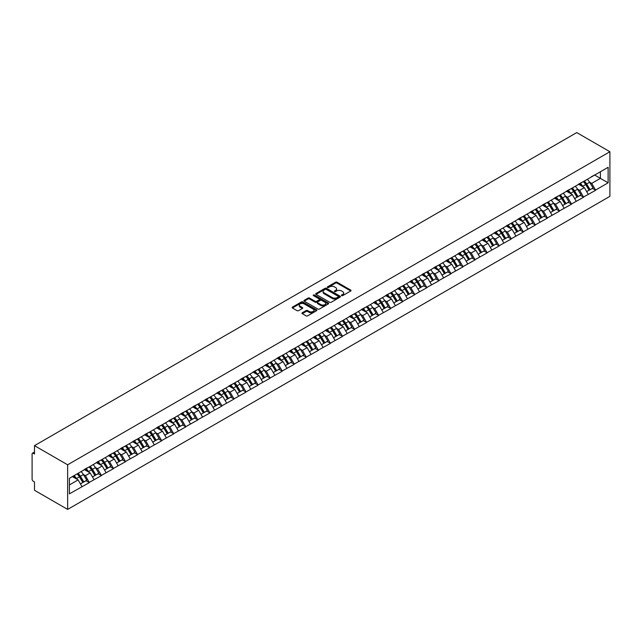 <?xml version="1.0" encoding="UTF-8"?>
<svg xmlns="http://www.w3.org/2000/svg" width="642" height="642" viewBox="0 0 642 642"><rect width="100%" height="100%" fill="white"/><g stroke="black" fill="none" stroke-linecap="round" stroke-linejoin="round"><path stroke-width="0.96" d="M341.616 295.633A0.754 0.433 0 0 0 342.676 295.633L350.733 290.978A1.075 0.618 0 0 0 351.046 290.537A1.075 0.618 0 0 0 350.733 290.104L337.082 282.223A1.075 0.618 0 0 0 335.565 282.223L327.508 286.87A0.754 0.433 0 0 0 328.568 287.488L329.611 286.886A3.435 1.982 0 0 1 334.466 286.886L335.606 287.544A3.435 1.982 0 0 1 336.609 288.94A3.435 1.982 0 0 1 335.606 290.344L334.562 290.946A0.754 0.433 0 0 0 335.622 291.556L336.665 290.954A3.435 1.982 0 0 1 341.52 290.954L342.659 291.612A3.435 1.982 0 0 1 343.663 293.017A3.435 1.982 0 0 1 342.659 294.413L341.616 295.015A0.754 0.433 0 0 0 341.616 295.633L341.616 295.015M302.27 312.782A1.075 0.618 0 0 0 301.957 313.224A1.075 0.618 0 0 0 302.27 313.657L306.098 315.872A1.075 0.618 0 0 0 307.614 315.872L316.57 310.704A1.075 0.618 0 0 0 316.883 310.263A1.075 0.618 0 0 0 316.57 309.829L302.912 301.949A1.075 0.618 0 0 0 301.395 301.949L292.447 307.117A1.075 0.618 0 0 0 292.134 307.55A1.075 0.618 0 0 0 292.447 307.991L297.077 310.656A1.075 0.618 0 0 0 298.594 310.656L302.422 308.449A1.075 0.618 0 0 0 302.735 308.008A1.075 0.618 0 0 0 302.422 307.574L300.127 306.25A2.873 1.653 0 0 1 299.284 305.078A2.873 1.653 0 0 1 301.058 303.546A2.873 1.653 0 0 1 304.188 303.907L313.176 309.091A2.873 1.653 0 0 1 314.01 310.263A2.873 1.653 0 0 1 312.245 311.795A2.873 1.653 0 0 1 309.115 311.434L307.614 310.576A1.075 0.618 0 0 0 306.098 310.576L302.27 312.782L302.27 313.657M34.491 445.66L576.749 132.589L609.9 151.729L67.643 464.8L34.491 445.66L34.491 454.006L33.256 453.292A1.637 0.947 -120 0 0 32.437 453.212A1.637 0.947 -120 0 0 32.1 453.958L32.1 479.205A1.637 0.947 -120 0 0 33.256 481.219L34.491 481.925L34.491 490.271L67.643 509.411L67.643 464.8M329.691 302.254A1.075 0.618 0 0 0 331.208 302.254L340.156 297.085A1.075 0.618 0 0 0 340.469 296.644A1.075 0.618 0 0 0 340.156 296.211L326.505 288.33A1.075 0.618 0 0 0 324.988 288.33L316.033 293.498A1.075 0.618 0 0 0 315.72 293.932A1.075 0.618 0 0 0 316.033 294.373L329.691 302.254M313.721 295.793A0.754 0.433 0 0 1 314.484 295.898L328.343 303.907L319.411 309.059A1.075 0.618 0 0 1 317.894 309.059L304.244 301.178L304.244 300.304A1.075 0.618 0 0 0 303.931 300.745A1.075 0.618 0 0 0 304.244 301.178M304.244 300.304L308.072 298.097A1.075 0.618 0 0 1 309.588 298.097L315.126 301.291A1.075 0.618 0 0 0 316.642 301.291L319.186 299.822A1.075 0.618 0 0 0 319.499 299.381A1.075 0.618 0 0 0 319.186 298.947L313.416 295.617A0.754 0.433 0 0 1 314.484 295.007L328.359 303.016A1.075 0.618 0 0 1 328.672 303.457A1.075 0.618 0 0 1 328.359 303.891L328.359 303.016M67.643 509.411L609.9 196.34L609.9 151.729M77.12 473.868A7.319 4.229 -120 0 1 79.632 476.797L83.043 482.431L86.012 480.714L89.318 482.623L85.45 475.658L83.316 474.422M89.318 482.623L69.416 493.842L69.416 478.314L608.126 167.297L608.126 182.826L595.567 190.072L591.707 183.379L589.565 182.143M583.377 181.59A7.319 4.229 -120 0 1 585.881 184.519L589.292 190.152L592.269 188.435L595.567 190.072M595.567 190.337L583.514 197.03L579.654 190.337L577.511 189.101M571.316 188.547A7.319 4.229 -120 0 1 573.828 191.476L577.238 197.11L580.216 195.393L583.514 197.03M583.514 197.295L571.46 203.987L567.6 197.295L565.458 196.059M559.262 195.505A7.319 4.229 -120 0 1 561.774 198.434L565.185 204.068L568.162 202.35L571.46 203.987M571.46 204.26L559.407 210.945L555.547 204.26L553.404 203.024M547.209 202.463A7.319 4.229 -120 0 1 549.721 205.392L553.131 211.025L556.108 209.308L559.407 210.945M559.407 211.218L547.353 217.911L543.493 211.218L541.35 209.982M535.155 209.42A7.319 4.229 -120 0 1 537.667 212.35L541.078 217.991L544.055 216.274L547.353 217.911M547.353 218.176L535.3 224.869L531.44 218.176L529.297 216.94M523.102 216.386A7.319 4.229 -120 0 1 525.613 219.315L529.024 224.949L532.001 223.231L535.3 224.869M535.3 225.133L523.246 231.826L519.386 225.133L517.243 223.898M511.048 223.344A7.319 4.229 -120 0 1 513.56 226.273L516.971 231.906L519.948 230.189L523.246 231.826M523.246 232.091L511.192 238.784L507.332 232.091L505.19 230.855M498.994 230.301A7.319 4.229 -120 0 1 501.506 233.231L504.917 238.864L507.894 237.147L511.192 238.784M511.192 239.049L499.139 245.742L495.279 239.049L493.136 237.813M486.941 237.259A7.319 4.229 -120 0 1 489.453 240.188L492.863 245.822L495.841 244.104L499.139 245.742M499.139 246.014L487.085 252.699L483.217 246.014L481.083 244.779M474.887 244.217A7.319 4.229 -120 0 1 477.399 247.146L480.81 252.779L483.787 251.062L487.085 252.699M487.085 252.972L475.032 259.665L471.164 252.972L469.029 251.736M462.834 251.174A7.319 4.229 -120 0 1 465.346 254.112L468.756 259.745L471.734 258.028L475.032 259.665M475.032 259.93L462.978 266.623L459.11 259.93L456.976 258.694M450.78 258.14A7.319 4.229 -120 0 1 453.292 261.069L456.703 266.703L459.68 264.986L462.978 266.623M462.978 266.887L450.925 273.58L447.057 266.887L444.922 265.652M438.727 265.098A7.319 4.229 -120 0 1 441.239 268.027L444.649 273.661L447.626 271.943L450.925 273.58M450.925 273.845L438.871 280.538L435.003 273.845L432.868 272.609M426.673 272.056A7.319 4.229 -120 0 1 429.185 274.985L432.596 280.618L435.573 278.901L438.871 280.538M438.871 280.811L426.818 287.496L422.95 280.811L420.815 279.575M414.62 279.013A7.319 4.229 -120 0 1 417.131 281.942L420.542 287.576L423.519 285.859L426.818 287.496M426.818 287.768L414.764 294.461L410.896 287.768L408.761 286.533M402.566 285.971A7.319 4.229 -120 0 1 405.078 288.9L408.489 294.534L411.466 292.816L414.764 294.461M414.764 294.726L402.711 301.419L398.842 294.726L396.708 293.49M390.513 292.929A7.319 4.229 -120 0 1 393.024 295.866L396.435 301.499L399.412 299.782L402.711 301.419M402.711 301.684L390.657 308.377L386.789 301.684L384.654 300.448M378.459 299.894A7.319 4.229 -120 0 1 380.971 302.823L384.381 308.457L387.359 306.74L390.657 308.377M390.657 308.642L378.603 315.334L374.735 308.642L372.601 307.406M366.405 306.852A7.319 4.229 -120 0 1 368.917 309.781L372.328 315.415L375.305 313.697L378.603 315.334M378.603 315.599L366.55 322.292L362.682 315.599L360.547 314.363M354.352 313.81A7.319 4.229 -120 0 1 356.864 316.739L360.274 322.372L363.252 320.655L366.55 322.292M366.55 322.565L354.496 329.25L350.628 322.565L348.494 321.329M342.298 320.767A7.319 4.229 -120 0 1 344.81 323.696L348.221 329.33L351.198 327.613L354.496 329.25M354.496 329.523L342.443 336.215L338.575 329.523L336.44 328.287M330.245 327.725A7.319 4.229 -120 0 1 332.757 330.654L336.167 336.288L339.145 334.57L342.443 336.215M342.443 336.48L330.389 343.173L326.521 336.48L324.387 335.244M318.191 334.683A7.319 4.229 -120 0 1 320.703 337.62L324.114 343.253L327.091 341.536L330.389 343.173M330.389 343.438L318.336 350.131L314.468 343.438L312.333 342.202M306.138 341.648A7.319 4.229 -120 0 1 308.65 344.577L312.06 350.211L315.037 348.494L318.336 350.131M318.336 350.396L306.282 357.088L302.414 350.396L300.279 349.16M294.084 348.606A7.319 4.229 -120 0 1 296.596 351.535L300.007 357.169L302.984 355.451L306.282 357.088M306.282 357.353L294.229 364.046L290.361 357.353L288.226 356.117M282.031 355.564A7.319 4.229 -120 0 1 284.542 358.493L287.953 364.126L290.93 362.409L294.229 364.046M294.229 364.319L282.175 371.004L278.307 364.319L276.172 363.083M269.977 362.521A7.319 4.229 -120 0 1 272.489 365.45L275.899 371.084L278.877 369.367L282.175 371.004M282.175 371.277L270.122 377.969L266.253 371.277L264.119 370.041M257.923 369.479A7.319 4.229 -120 0 1 260.435 372.416L263.846 378.05L266.823 376.332L270.122 377.969M270.122 378.234L258.068 384.927L254.2 378.234L252.065 376.998M245.87 376.445A7.319 4.229 -120 0 1 248.382 379.374L251.792 385.007L254.77 383.29L258.068 384.927M258.068 385.192L246.014 391.885L242.146 385.192L240.012 383.956M233.816 383.402A7.319 4.229 -120 0 1 236.328 386.332L239.739 391.965L242.716 390.248L246.014 391.885M246.014 392.15L233.961 398.842L230.093 392.15L227.958 390.914M221.763 390.36A7.319 4.229 -120 0 1 224.275 393.289L227.685 398.923L230.663 397.205L233.961 398.842M233.961 399.107L221.907 405.8L218.039 399.107L215.905 397.88M209.709 397.318A7.319 4.229 -120 0 1 212.221 400.247L215.632 405.88L218.609 404.163L221.907 405.8M221.907 406.073L209.854 412.758L205.986 406.073L203.851 404.837M197.656 404.275A7.319 4.229 -120 0 1 200.168 407.205L203.578 412.838L206.555 411.121L209.854 412.758M209.854 413.031L197.8 419.724L193.932 413.031L191.797 411.795M185.602 411.233A7.319 4.229 -120 0 1 188.114 414.17L191.525 419.804L194.502 418.086L197.8 419.724M197.8 419.988L185.747 426.681L181.879 419.988L179.744 418.753M173.549 418.199A7.319 4.229 -120 0 1 176.06 421.128L179.471 426.761L182.44 425.044L185.747 426.681M185.747 426.946L173.693 433.639L169.825 426.946L167.69 425.71M161.495 425.156A7.319 4.229 -120 0 1 164.007 428.086L167.418 433.719L170.387 432.002L173.693 433.639M173.693 433.904L161.64 440.597L157.772 433.904L155.637 432.668M149.442 432.114A7.319 4.229 -120 0 1 151.953 435.043L155.364 440.677L158.333 438.959L161.64 440.597M161.64 440.869L149.586 447.554L145.718 440.869L143.583 439.634M137.388 439.072A7.319 4.229 -120 0 1 139.9 442.001L143.31 447.634L146.28 445.917L149.586 447.554M149.586 447.827L137.532 454.52L133.664 447.827L131.53 446.591M125.334 446.029A7.319 4.229 -120 0 1 127.846 448.959L131.257 454.592L134.226 452.875L137.532 454.52M137.532 454.785L125.479 461.478L121.611 454.785L119.476 453.549M113.281 452.987A7.319 4.229 -120 0 1 115.793 455.924L119.203 461.558L122.173 459.841L125.479 461.478M125.479 461.742L113.425 468.435L109.557 461.742L107.423 460.507M101.227 459.953A7.319 4.229 -120 0 1 103.739 462.882L107.15 468.516L110.119 466.798L113.425 468.435M113.425 468.7L101.372 475.393L97.504 468.7L95.369 467.464M89.174 466.911A7.319 4.229 -120 0 1 91.686 469.84L95.096 475.473L98.066 473.756L101.372 475.393M101.372 475.658L89.318 482.351M85.217 468.925L89.318 466.83M85.45 475.658L90.169 472.937L84.214 469.503M94.029 479.63L90.169 472.937M97.271 461.967L101.372 459.873M97.504 468.7L102.222 465.98L96.268 462.545M106.082 472.673L102.222 465.98M109.325 455.009L113.425 452.907M109.557 461.742L114.276 459.022L108.321 455.587M118.136 465.715L114.276 459.022M121.378 448.044L125.479 445.949M121.611 454.785L126.33 452.064L120.375 448.63M130.19 458.757L126.33 452.064M133.432 441.086L137.532 438.992M133.664 447.827L138.383 445.107L132.429 441.672M142.243 451.791L138.383 445.107M145.485 434.128L149.586 432.034M145.718 440.869L150.437 438.141L144.482 434.706M154.297 444.834L150.437 438.141M157.539 427.171L161.64 425.076M157.772 433.904L162.49 431.183L156.536 427.749M166.35 437.876L162.49 431.183M169.592 420.213L173.693 418.119M169.825 426.946L174.544 424.226L168.589 420.791M178.404 430.918L174.544 424.226M181.646 413.255L185.747 411.153M181.879 419.988L186.597 417.268L180.643 413.833M190.457 423.961L186.597 417.268M193.699 406.29L197.8 404.195M193.932 413.031L198.651 410.31L192.696 406.876M202.511 417.003L198.651 410.31M205.753 399.332L209.854 397.238M205.986 406.073L210.704 403.353L204.75 399.918M214.564 410.037L210.704 403.353M217.807 392.374L221.907 390.28M218.039 399.107L222.758 396.387L216.803 392.952M226.618 403.08L222.758 396.387M229.86 385.417L233.961 383.322M230.093 392.15L234.812 389.429L228.857 385.994M238.672 396.122L234.812 389.429M241.914 378.459L246.014 376.356M242.146 385.192L246.865 382.471L240.91 379.037M250.725 389.164L246.865 382.471M253.967 371.501L258.068 369.399M254.2 378.234L258.919 375.514L252.964 372.079M262.779 382.207L258.919 375.514M266.021 364.536L270.122 362.441M266.253 371.277L270.972 368.556L265.018 365.121M274.832 375.249L270.972 368.556M278.082 357.578L282.175 355.483M278.307 364.319L283.026 361.598L277.071 358.156M286.886 368.283L283.026 361.598M290.136 350.62L294.229 348.526M290.361 357.353L295.079 354.633L289.125 351.198M298.939 361.326L295.079 354.633M302.189 343.663L306.282 341.568M302.414 350.396L307.133 347.675L301.178 344.24M310.993 354.368L307.133 347.675M314.243 336.705L318.336 334.602M314.468 343.438L319.186 340.717L313.232 337.283M323.046 347.41L319.186 340.717M326.297 329.747L330.389 327.645M326.521 336.48L331.24 333.76L325.285 330.325M335.1 340.453L331.24 333.76M338.35 322.782L342.443 320.687M338.575 329.523L343.293 326.802L337.339 323.367M347.153 333.487L343.293 326.802M350.404 315.824L354.496 313.729M350.628 322.565L355.347 319.836L349.392 316.402M359.207 326.529L355.347 319.836M362.457 308.866L366.55 306.772M362.682 315.599L367.401 312.879L361.446 309.444M371.261 319.572L367.401 312.879M374.511 301.909L378.603 299.814M374.735 308.642L379.454 305.921L373.5 302.486M383.314 312.614L379.454 305.921M386.564 294.951L390.657 292.848M386.789 301.684L391.508 298.963L385.553 295.529M395.368 305.656L391.508 298.963M398.618 287.985L402.711 285.891M398.842 294.726L403.561 292.006L397.607 288.571M407.421 298.699L403.561 292.006M410.671 281.027L414.764 278.933M410.896 287.768L415.615 285.048L409.66 281.613M419.475 291.733L415.615 285.048M422.725 274.07L426.818 271.975M422.95 280.811L427.668 278.082L421.714 274.648M431.528 284.775L427.668 278.082M434.778 267.112L438.871 265.018M435.003 273.845L439.722 271.125L433.767 267.69M443.582 277.817L439.722 271.125M446.832 260.154L450.925 258.052M447.057 266.887L451.775 264.167L445.821 260.732M455.635 270.86L451.775 264.167M458.886 253.197L462.978 251.094M459.11 259.93L463.829 257.209L457.874 253.775M467.689 263.902L463.829 257.209M470.939 246.231L475.032 244.137M471.164 252.972L475.882 250.252L469.928 246.817M479.743 256.944L475.882 250.252M482.993 239.273L487.085 237.179M483.217 246.014L487.936 243.294L481.982 239.859M491.796 249.979L487.936 243.294M495.046 232.316L499.139 230.221M495.279 239.049L499.99 236.328L494.035 232.894M503.85 243.021L499.99 236.328M507.1 225.358L511.192 223.264M507.332 232.091L512.043 229.371L506.089 225.936M515.903 236.063L512.043 229.371M519.153 218.4L523.246 216.298M519.386 225.133L524.097 222.413L518.142 218.978M527.957 229.106L524.097 222.413M531.207 211.443L535.3 209.34M531.44 218.176L536.15 215.455L530.196 212.02M540.01 222.148L536.15 215.455M543.26 204.477L547.353 202.382M543.493 211.218L548.204 208.498L542.249 205.063M552.064 215.19L548.204 208.498M555.314 197.519L559.407 195.425M555.547 204.26L560.257 201.532L554.303 198.097M564.117 208.225L560.257 201.532M567.367 190.562L571.46 188.467M567.6 197.295L572.311 194.574L566.356 191.139M576.171 201.267L572.311 194.574M579.421 183.604L583.514 181.509M579.654 190.337L584.364 187.616L578.41 184.182M588.224 194.309L584.364 187.616M591.475 176.646L595.567 174.544M591.707 183.379L600.398 178.364L600.398 171.759L608.126 167.297M594.677 175.057L608.126 182.826M69.416 484.919L78.115 479.903L72.394 476.597M81.975 486.588L78.115 479.903M341.913 295.737L342.659 295.304A3.435 1.982 0 0 0 343.663 293.908L343.663 293.017M336.609 288.94L336.609 289.831A3.435 1.982 0 0 1 335.606 291.235L334.859 291.661M350.733 290.104L350.733 290.978L337.082 283.114A1.075 0.618 0 0 0 335.565 283.114L327.805 287.592M340.156 296.211L340.156 297.085L326.505 289.221A1.075 0.618 0 0 0 324.988 289.221L316.049 294.381M338.254 296.957A0.754 0.433 0 0 0 338.254 296.339L326.272 289.422A0.754 0.433 0 0 0 325.213 289.422L324.114 290.056A3.435 1.982 0 0 0 323.111 291.46A3.435 1.982 0 0 0 324.114 292.856L332.307 297.591A3.435 1.982 0 0 0 337.154 297.591L338.254 296.957L338.254 297.848A0.754 0.433 0 0 0 338.478 297.543L338.478 296.644M323.111 291.46L323.111 292.351A3.435 1.982 0 0 0 324.114 293.755L324.114 292.856M338.254 297.848L337.154 298.482A3.435 1.982 0 0 1 332.307 298.482L324.114 293.755M304.26 301.186L308.072 298.987L308.072 298.097M319.499 299.381L319.499 300.279A1.075 0.618 0 0 1 319.186 300.713L316.642 302.181A1.075 0.618 0 0 1 315.126 302.181L309.588 298.987A1.075 0.618 0 0 0 308.072 298.987M320.872 304.605A2.873 1.653 0 0 0 323.993 304.966A2.873 1.653 0 0 0 325.767 303.433A2.873 1.653 0 0 0 324.924 302.262L321.762 300.432A1.075 0.618 0 0 0 320.246 300.432L317.702 301.9A1.075 0.618 0 0 0 317.389 302.342A1.075 0.618 0 0 0 317.702 302.775L320.872 304.605L320.872 305.496A2.873 1.653 0 0 0 323.993 305.857A2.873 1.653 0 0 0 325.767 304.324L325.767 303.433M317.389 302.342L317.389 303.233A1.075 0.618 0 0 0 317.702 303.674L317.702 302.775M320.872 305.496L317.702 303.674M314.01 310.263L314.01 311.161A2.873 1.653 0 0 1 312.245 312.686A2.873 1.653 0 0 1 309.115 312.333L307.614 311.466A1.075 0.618 0 0 0 306.098 311.466L302.286 313.665M299.284 305.078L299.284 305.969A2.873 1.653 0 0 0 300.127 307.141L300.127 306.25M302.422 307.574L302.422 308.449L300.127 307.141M316.554 310.712L302.912 302.839A1.075 0.618 0 0 0 301.395 302.839L292.463 308M587.294 179.319A8.964 5.176 60 0 1 589.645 182.272L586.668 183.989A8.964 5.176 -120 0 0 584.324 181.036M586.668 183.989L590.078 189.623L593.056 187.905L589.645 182.272M589.292 190.152L590.078 189.623M592.269 188.435L593.056 187.905M579.196 183.732A7.319 4.229 60 0 1 581.219 185.803M580.344 183.339A8.964 5.176 60 0 1 582.687 186.292L583.024 186.846M586.692 191.653L589.075 190.209L585.664 184.575A8.964 5.176 -120 0 0 583.313 181.622M589.075 190.209L586.66 191.597M575.24 186.284A8.964 5.176 60 0 1 577.591 189.238L574.614 190.955A8.964 5.176 -120 0 0 572.271 188.002M574.614 190.955L578.025 196.588L581.002 194.871L577.591 189.238M577.238 197.11L578.025 196.588M580.216 195.393L581.002 194.871M567.143 190.69A7.319 4.229 60 0 1 569.165 192.76M568.29 190.297A8.964 5.176 60 0 1 570.634 193.25L570.971 193.804M574.638 198.611L577.022 197.166L573.611 191.533A8.964 5.176 -120 0 0 571.26 188.579M577.022 197.166L574.606 198.563M563.186 193.242A8.964 5.176 60 0 1 565.538 196.195L562.561 197.913A8.964 5.176 -120 0 0 560.217 194.959M562.561 197.913L565.971 203.546L568.948 201.829L565.538 196.195M565.185 204.068L565.971 203.546M568.162 202.35L568.948 201.829M555.089 197.648A7.319 4.229 60 0 1 557.112 199.718M556.237 197.255A8.964 5.176 60 0 1 558.58 200.208L558.917 200.761M562.585 205.568L564.968 204.124L561.557 198.49A8.964 5.176 -120 0 0 559.206 195.537M564.968 204.124L562.553 205.52M551.133 200.2A8.964 5.176 60 0 1 553.484 203.153L550.507 204.87A8.964 5.176 -120 0 0 548.164 201.917M550.507 204.87L553.918 210.504L556.895 208.786L553.484 203.153M553.131 211.025L553.918 210.504M556.108 209.308L556.895 208.786M543.036 204.605A7.319 4.229 60 0 1 545.058 206.676M544.183 204.212A8.964 5.176 60 0 1 546.527 207.165L546.864 207.719M550.531 212.526L552.914 211.082L549.504 205.448A8.964 5.176 -120 0 0 547.153 202.495M552.914 211.082L550.499 212.478M539.079 207.157A8.964 5.176 60 0 1 541.431 210.111L538.453 211.828A8.964 5.176 -120 0 0 536.11 208.875M538.453 211.828L541.864 217.461L544.841 215.744L541.431 210.111M541.078 217.991L541.864 217.461M544.055 216.274L544.841 215.744M530.982 211.563A7.319 4.229 60 0 1 533.004 213.642M532.13 211.17A8.964 5.176 60 0 1 534.473 214.123L534.81 214.685M538.477 219.492L540.861 218.039L537.45 212.406A8.964 5.176 -120 0 0 535.099 209.452M540.861 218.039L538.445 219.436M527.026 214.115A8.964 5.176 60 0 1 529.377 217.068L526.4 218.786A8.964 5.176 -120 0 0 524.057 215.832M526.4 218.786L529.811 224.419L532.788 222.702L529.377 217.068M529.024 224.949L529.811 224.419M532.001 223.231L532.788 222.702M518.929 218.529A7.319 4.229 60 0 1 520.951 220.599M520.076 218.136A8.964 5.176 60 0 1 522.419 221.089L522.757 221.642M526.424 226.449L528.807 225.005L525.397 219.371A8.964 5.176 -120 0 0 523.045 216.418M528.807 225.005L526.392 226.393M514.972 221.081A8.964 5.176 60 0 1 517.324 224.026L514.346 225.743A8.964 5.176 -120 0 0 512.003 222.798M514.346 225.743L517.757 231.385L520.734 229.667L517.324 224.026M516.971 231.906L517.757 231.385M519.948 230.189L520.734 229.667M506.875 225.486A7.319 4.229 60 0 1 508.897 227.557M508.023 225.093A8.964 5.176 60 0 1 510.366 228.046L510.703 228.6M514.37 233.407L516.754 231.963L513.343 226.329A8.964 5.176 -120 0 0 510.992 223.376M516.754 231.963L514.338 233.351M502.919 228.038A8.964 5.176 60 0 1 505.27 230.992L502.293 232.709A8.964 5.176 -120 0 0 499.949 229.756M502.293 232.709L505.703 238.343L508.681 236.625L505.27 230.992M504.917 238.864L505.703 238.343M507.894 237.147L508.681 236.625M494.822 232.444A7.319 4.229 60 0 1 496.844 234.515M495.969 232.051A8.964 5.176 60 0 1 498.312 235.004L498.649 235.558M502.317 240.365L504.7 238.92L501.29 233.287A8.964 5.176 -120 0 0 498.938 230.334M504.7 238.92L502.285 240.317M490.865 234.996A8.964 5.176 60 0 1 493.216 237.949L490.239 239.667A8.964 5.176 -120 0 0 487.896 236.713M490.239 239.667L493.65 245.3L496.627 243.583L493.216 237.949M492.863 245.822L493.65 245.3M495.841 244.104L496.627 243.583M482.768 239.402A7.319 4.229 60 0 1 484.79 241.472M483.916 239.009A8.964 5.176 60 0 1 486.259 241.962L486.596 242.515M490.263 247.322L492.647 245.878L489.236 240.244A8.964 5.176 -120 0 0 486.885 237.291M492.647 245.878L490.231 247.274M478.812 241.954A8.964 5.176 60 0 1 481.163 244.907L478.186 246.624A8.964 5.176 -120 0 0 475.842 243.671M478.186 246.624L481.596 252.258L484.574 250.54L481.163 244.907M480.81 252.779L481.596 252.258M483.787 251.062L484.574 250.54M470.714 246.359A7.319 4.229 60 0 1 472.737 248.43M471.862 245.966A8.964 5.176 60 0 1 474.205 248.919L474.542 249.481M478.21 254.28L480.593 252.836L477.183 247.202A8.964 5.176 -120 0 0 474.831 244.249M480.593 252.836L478.178 254.232M466.758 248.911A8.964 5.176 60 0 1 469.109 251.865L466.132 253.582A8.964 5.176 -120 0 0 463.789 250.629M466.132 253.582L469.543 259.216L472.52 257.498L469.109 251.865M468.756 259.745L469.543 259.216M471.734 258.028L472.52 257.498M458.661 253.317A7.319 4.229 60 0 1 460.683 255.396M459.808 252.932A8.964 5.176 60 0 1 462.152 255.877L462.489 256.439M466.156 261.246L468.54 259.793L465.129 254.16A8.964 5.176 -120 0 0 462.778 251.215M468.54 259.793L466.124 261.19M454.705 255.869A8.964 5.176 60 0 1 457.056 258.822L454.079 260.54A8.964 5.176 -120 0 0 451.727 257.586M454.079 260.54L457.489 266.173L460.466 264.456L457.056 258.822M456.703 266.703L457.489 266.173M459.68 264.986L460.466 264.456M446.607 260.283A7.319 4.229 60 0 1 448.63 262.353M447.755 259.89A8.964 5.176 60 0 1 450.098 262.843L450.435 263.397M454.103 268.204L456.486 266.759L453.075 261.125A8.964 5.176 -120 0 0 450.724 258.172M456.486 266.759L454.071 268.147M442.651 262.835A8.964 5.176 60 0 1 445.002 265.788L442.025 267.505A8.964 5.176 -120 0 0 439.674 264.552M442.025 267.505L445.436 273.139L448.413 271.422L445.002 265.788M444.649 273.661L445.436 273.139M447.626 271.943L448.413 271.422M434.554 267.241A7.319 4.229 60 0 1 436.576 269.311M435.701 266.847A8.964 5.176 60 0 1 438.045 269.8L438.382 270.354M442.049 275.161L444.433 273.717L441.022 268.083A8.964 5.176 -120 0 0 438.671 265.13M444.433 273.717L442.017 275.113M430.597 269.792A8.964 5.176 60 0 1 432.949 272.746L429.971 274.463A8.964 5.176 -120 0 0 427.62 271.51M429.971 274.463L433.382 280.097L436.359 278.379L432.949 272.746M432.596 280.618L433.382 280.097M435.573 278.901L436.359 278.379M422.5 274.198A7.319 4.229 60 0 1 424.522 276.269M423.648 273.805A8.964 5.176 60 0 1 425.991 276.758L426.328 277.312M429.996 282.119L432.379 280.674L428.968 275.041A8.964 5.176 -120 0 0 426.617 272.088M432.379 280.674L429.963 282.071M418.544 276.75A8.964 5.176 60 0 1 420.895 279.703L417.918 281.421A8.964 5.176 -120 0 0 415.567 278.467M417.918 281.421L421.329 287.054L424.306 285.337L420.895 279.703M420.542 287.576L421.329 287.054M423.519 285.859L424.306 285.337M410.447 281.156A7.319 4.229 60 0 1 412.469 283.226M411.594 280.763A8.964 5.176 60 0 1 413.938 283.716L414.275 284.27M417.942 289.077L420.325 287.632L416.915 281.998A8.964 5.176 -120 0 0 414.563 279.045M420.325 287.632L417.91 289.028M406.49 283.708A8.964 5.176 60 0 1 408.842 286.661L405.864 288.378A8.964 5.176 -120 0 0 403.513 285.425M405.864 288.378L409.275 294.012L412.252 292.295L408.842 286.661M408.489 294.534L409.275 294.012M411.466 292.816L412.252 292.295M398.393 288.114A7.319 4.229 60 0 1 400.415 290.184M399.541 287.72A8.964 5.176 60 0 1 401.884 290.674L402.221 291.235M405.888 296.034L408.272 294.59L404.861 288.956A8.964 5.176 -120 0 0 402.51 286.003M408.272 294.59L405.856 295.986M394.437 290.666A8.964 5.176 60 0 1 396.788 293.619L393.811 295.336A8.964 5.176 -120 0 0 391.459 292.383M393.811 295.336L397.221 300.97L400.199 299.252L396.788 293.619M396.435 301.499L397.221 300.97M399.412 299.782L400.199 299.252M386.34 295.071A7.319 4.229 60 0 1 388.362 297.15M387.487 294.686A8.964 5.176 60 0 1 389.83 297.639L390.167 298.193M393.835 303L396.218 301.555L392.808 295.922A8.964 5.176 -120 0 0 390.456 292.969M396.218 301.555L393.803 302.944M382.383 297.623A8.964 5.176 60 0 1 384.735 300.576L381.757 302.294A8.964 5.176 -120 0 0 379.406 299.341M381.757 302.294L385.168 307.927L388.145 306.21L384.735 300.576M384.381 308.457L385.168 307.927M387.359 306.74L388.145 306.21M374.286 302.037A7.319 4.229 60 0 1 376.308 304.107M375.434 301.644A8.964 5.176 60 0 1 377.777 304.597L378.114 305.151M381.781 309.958L384.165 308.513L380.754 302.88A8.964 5.176 -120 0 0 378.403 299.926M384.165 308.513L381.749 309.901M370.33 304.589A8.964 5.176 60 0 1 372.681 307.542L369.704 309.259A8.964 5.176 -120 0 0 367.352 306.306M369.704 309.259L373.114 314.893L376.092 313.176L372.681 307.542M372.328 315.415L373.114 314.893M375.305 313.697L376.092 313.176M362.232 308.995A7.319 4.229 60 0 1 364.255 311.065M363.38 308.601A8.964 5.176 60 0 1 365.723 311.555L366.06 312.108M369.728 316.915L372.111 315.471L368.701 309.837A8.964 5.176 -120 0 0 366.349 306.884M372.111 315.471L369.696 316.867M358.276 311.547A8.964 5.176 60 0 1 360.627 314.5L357.65 316.217A8.964 5.176 -120 0 0 355.299 313.264M357.65 316.217L361.061 321.851L364.038 320.133L360.627 314.5M360.274 322.372L361.061 321.851M363.252 320.655L364.038 320.133M350.179 315.952A7.319 4.229 60 0 1 352.201 318.023M351.326 315.559A8.964 5.176 60 0 1 353.67 318.512L354.007 319.066M357.674 323.873L360.058 322.428L356.647 316.795A8.964 5.176 -120 0 0 354.296 313.842M360.058 322.428L357.642 323.825M346.223 318.504A8.964 5.176 60 0 1 348.574 321.457L345.597 323.175A8.964 5.176 -120 0 0 343.245 320.222M345.597 323.175L349.007 328.808L351.985 327.091L348.574 321.457M348.221 329.33L349.007 328.808M351.198 327.613L351.985 327.091M338.125 322.91A7.319 4.229 60 0 1 340.148 324.98M339.273 322.517A8.964 5.176 60 0 1 341.616 325.47L341.953 326.024M345.621 330.831L348.004 329.386L344.594 323.753A8.964 5.176 -120 0 0 342.242 320.799M348.004 329.386L345.589 330.782M334.169 325.462A8.964 5.176 60 0 1 336.52 328.415L333.543 330.132A8.964 5.176 -120 0 0 331.192 327.179M333.543 330.132L336.954 335.766L339.931 334.049L336.52 328.415M336.167 336.288L336.954 335.766M339.145 334.57L339.931 334.049M326.072 329.868A7.319 4.229 60 0 1 328.094 331.938M327.219 329.474A8.964 5.176 60 0 1 329.563 332.428L329.9 332.989M333.567 337.796L335.951 336.344L332.54 330.71A8.964 5.176 -120 0 0 330.189 327.757M335.951 336.344L333.535 337.74M322.115 332.42A8.964 5.176 60 0 1 324.467 335.373L321.49 337.09A8.964 5.176 -120 0 0 319.138 334.137M321.49 337.09L324.9 342.724L327.877 341.006L324.467 335.373M324.114 343.253L324.9 342.724M327.091 341.536L327.877 341.006M314.018 336.833A7.319 4.229 60 0 1 316.041 338.904M315.166 336.44A8.964 5.176 60 0 1 317.509 339.393L317.846 339.947M321.514 344.754L323.897 343.31L320.486 337.676A8.964 5.176 -120 0 0 318.135 334.723M323.897 343.31L321.482 344.698M310.062 339.377A8.964 5.176 60 0 1 312.413 342.33L309.436 344.048A8.964 5.176 -120 0 0 307.085 341.103M309.436 344.048L312.847 349.689L315.824 347.964L312.413 342.33M312.06 350.211L312.847 349.689M315.037 348.494L315.824 347.964M301.965 343.791A7.319 4.229 60 0 1 303.987 345.861M303.112 343.398A8.964 5.176 60 0 1 305.456 346.351L305.793 346.905M309.46 351.712L311.843 350.267L308.433 344.634A8.964 5.176 -120 0 0 306.082 341.68M311.843 350.267L309.428 351.655M298.008 346.343A8.964 5.176 60 0 1 300.36 349.296L297.382 351.013A8.964 5.176 -120 0 0 295.031 348.06M297.382 351.013L300.793 356.647L303.77 354.93L300.36 349.296M300.007 357.169L300.793 356.647M302.984 355.451L303.77 354.93M289.911 350.749A7.319 4.229 60 0 1 291.933 352.819M291.059 350.355A8.964 5.176 60 0 1 293.402 353.309L293.739 353.862M297.406 358.669L299.79 357.225L296.379 351.591A8.964 5.176 -120 0 0 294.028 348.638M299.79 357.225L297.374 358.621M285.955 353.301A8.964 5.176 60 0 1 288.306 356.254L285.329 357.971A8.964 5.176 -120 0 0 282.978 355.018M285.329 357.971L288.74 363.605L291.717 361.887L288.306 356.254M287.953 364.126L288.74 363.605M290.93 362.409L291.717 361.887M277.858 357.706A7.319 4.229 60 0 1 279.88 359.777M279.005 357.313A8.964 5.176 60 0 1 281.348 360.266L281.686 360.82M285.353 365.627L287.736 364.183L284.326 358.549A8.964 5.176 -120 0 0 281.974 355.596M287.736 364.183L285.321 365.579M273.901 360.258A8.964 5.176 60 0 1 276.253 363.212L273.275 364.929A8.964 5.176 -120 0 0 270.924 361.976M273.275 364.929L276.686 370.562L279.663 368.845L276.253 363.212M275.899 371.084L276.686 370.562M278.877 369.367L279.663 368.845M265.804 364.664A7.319 4.229 60 0 1 267.826 366.734M266.952 364.271A8.964 5.176 60 0 1 269.295 367.224L269.632 367.786M273.299 372.585L275.683 371.14L272.272 365.507A8.964 5.176 -120 0 0 269.921 362.553M275.683 371.14L273.267 372.537M261.848 367.216A8.964 5.176 60 0 1 264.199 370.169L261.222 371.887A8.964 5.176 -120 0 0 258.87 368.933M261.222 371.887L264.632 377.52L267.61 375.803L264.199 370.169M263.846 378.05L264.632 377.52M266.823 376.332L267.61 375.803M253.75 371.622A7.319 4.229 60 0 1 255.773 373.7M254.898 371.228A8.964 5.176 60 0 1 257.241 374.182L257.578 374.743M261.246 379.55L263.629 378.098L260.219 372.464A8.964 5.176 -120 0 0 257.867 369.511M263.629 378.098L261.214 379.494M249.794 374.174A8.964 5.176 60 0 1 252.145 377.127L249.168 378.844A8.964 5.176 -120 0 0 246.817 375.891M249.168 378.844L252.579 384.478L255.556 382.76L252.145 377.127M251.792 385.007L252.579 384.478M254.77 383.29L255.556 382.76M241.697 378.587A7.319 4.229 60 0 1 243.719 380.658M242.845 378.194A8.964 5.176 60 0 1 245.188 381.147L245.525 381.701M249.192 386.508L251.576 385.064L248.165 379.43A8.964 5.176 -120 0 0 245.814 376.477M251.576 385.064L249.16 386.452M237.741 381.139A8.964 5.176 60 0 1 240.092 384.093L237.115 385.81A8.964 5.176 -120 0 0 234.763 382.857M237.115 385.81L240.525 391.443L243.503 389.726L240.092 384.093M239.739 391.965L240.525 391.443M242.716 390.248L243.503 389.726M229.643 385.545A7.319 4.229 60 0 1 231.666 387.616M230.791 385.152A8.964 5.176 60 0 1 233.134 388.105L233.471 388.659M237.139 393.466L239.522 392.021L236.112 386.388A8.964 5.176 -120 0 0 233.76 383.435M239.522 392.021L237.107 393.41M225.687 388.097A8.964 5.176 60 0 1 228.038 391.05L225.061 392.768A8.964 5.176 -120 0 0 222.71 389.814M225.061 392.768L228.472 398.401L231.449 396.684L228.038 391.05M227.685 398.923L228.472 398.401M230.663 397.205L231.449 396.684M217.59 392.503A7.319 4.229 60 0 1 219.612 394.573M218.737 392.11A8.964 5.176 60 0 1 221.081 395.063L221.418 395.616M225.085 400.423L227.469 398.979L224.058 393.345A8.964 5.176 -120 0 0 221.707 390.392M227.469 398.979L225.053 400.375M213.634 395.055A8.964 5.176 60 0 1 215.985 398.008L213.008 399.725A8.964 5.176 -120 0 0 210.656 396.772M213.008 399.725L216.418 405.359L219.395 403.641L215.985 398.008M215.632 405.88L216.418 405.359M218.609 404.163L219.395 403.641M205.536 399.46A7.319 4.229 60 0 1 207.559 401.531M206.684 399.067A8.964 5.176 60 0 1 209.027 402.02L209.364 402.574M213.032 407.381L215.415 405.937L212.004 400.303A8.964 5.176 -120 0 0 209.653 397.35M215.415 405.937L213 407.333M201.58 402.012A8.964 5.176 60 0 1 203.931 404.966L200.954 406.683A8.964 5.176 -120 0 0 198.603 403.73M200.954 406.683L204.365 412.316L207.342 410.599L203.931 404.966M203.578 412.838L204.365 412.316M206.555 411.121L207.342 410.599M193.483 406.418A7.319 4.229 60 0 1 195.505 408.489M194.63 406.025A8.964 5.176 60 0 1 196.974 408.978L197.311 409.54M200.978 414.339L203.362 412.894L199.951 407.261A8.964 5.176 -120 0 0 197.6 404.308M203.362 412.894L200.946 414.291M189.526 408.97A8.964 5.176 60 0 1 191.878 411.923L188.9 413.641A8.964 5.176 -120 0 0 186.549 410.687M188.9 413.641L192.311 419.274L195.288 417.557L191.878 411.923M191.525 419.804L192.311 419.274M194.502 418.086L195.288 417.557M181.429 413.376A7.319 4.229 60 0 1 183.451 415.454M182.577 412.991A8.964 5.176 60 0 1 184.92 415.944L185.257 416.498M188.925 421.304L191.308 419.86L187.897 414.218A8.964 5.176 -120 0 0 185.546 411.273M191.308 419.86L188.892 421.248M177.473 415.928A8.964 5.176 60 0 1 179.824 418.881L176.847 420.598A8.964 5.176 -120 0 0 174.496 417.645M176.847 420.598L180.258 426.232L183.235 424.514L179.824 418.881M179.471 426.761L180.258 426.232M182.44 425.044L183.235 424.514M169.376 420.341A7.319 4.229 60 0 1 171.398 422.412M170.523 419.948A8.964 5.176 60 0 1 172.867 422.901L173.204 423.455M176.871 428.262L179.254 426.818L175.844 421.184A8.964 5.176 -120 0 0 173.492 418.231M179.254 426.818L176.839 428.206M165.419 422.893A8.964 5.176 60 0 1 167.771 425.847L164.793 427.564A8.964 5.176 -120 0 0 162.442 424.611M164.793 427.564L168.204 433.198L171.181 431.48L167.771 425.847M167.418 433.719L168.204 433.198M170.387 432.002L171.181 431.48M157.322 427.299A7.319 4.229 60 0 1 159.344 429.37M158.47 426.906A8.964 5.176 60 0 1 160.813 429.859L161.15 430.413M164.817 435.22L167.201 433.775L163.79 428.142A8.964 5.176 -120 0 0 161.439 425.189M167.201 433.775L164.785 435.172M153.366 429.851A8.964 5.176 60 0 1 155.717 432.804L152.74 434.522A8.964 5.176 -120 0 0 150.388 431.568M152.74 434.522L156.15 440.155L159.128 438.438L155.717 432.804M155.364 440.677L156.15 440.155M158.333 438.959L159.128 438.438M145.269 434.257A7.319 4.229 60 0 1 147.291 436.327M146.416 433.864A8.964 5.176 60 0 1 148.759 436.817L149.096 437.371M152.764 442.178L155.147 440.733L151.737 435.099A8.964 5.176 -120 0 0 149.385 432.146M155.147 440.733L152.732 442.129M141.312 436.809A8.964 5.176 60 0 1 143.664 439.762L140.686 441.479A8.964 5.176 -120 0 0 138.335 438.526M140.686 441.479L144.097 447.113L147.074 445.396L143.664 439.762M143.31 447.634L144.097 447.113M146.28 445.917L147.074 445.396M133.215 441.214A7.319 4.229 60 0 1 135.237 443.285M134.355 440.821A8.964 5.176 60 0 1 136.706 443.774L137.043 444.328M140.71 449.135L143.094 447.691L139.683 442.057A8.964 5.176 -120 0 0 137.332 439.104M143.094 447.691L140.678 449.087M129.259 443.766A8.964 5.176 60 0 1 131.61 446.72L128.633 448.437A8.964 5.176 -120 0 0 126.281 445.484M128.633 448.437L132.043 454.071L135.021 452.353L131.61 446.72M131.257 454.592L132.043 454.071M134.226 452.875L135.021 452.353M121.161 448.172A7.319 4.229 60 0 1 123.184 450.243M122.301 447.779A8.964 5.176 60 0 1 124.652 450.732L124.989 451.294M128.657 456.093L131.04 454.648L127.63 449.015A8.964 5.176 -120 0 0 125.278 446.062M131.04 454.648L128.625 456.045M117.205 450.724A8.964 5.176 60 0 1 119.556 453.677L116.579 455.395A8.964 5.176 -120 0 0 114.228 452.441M116.579 455.395L119.99 461.028L122.967 459.311L119.556 453.677M119.203 461.558L119.99 461.028M122.173 459.841L122.967 459.311M109.108 455.138A7.319 4.229 60 0 1 111.13 457.208M110.247 454.745A8.964 5.176 60 0 1 112.599 457.698L112.936 458.252M116.603 463.059L118.987 461.614L115.576 455.981A8.964 5.176 -120 0 0 113.225 453.027M118.987 461.614L116.571 463.002M105.152 457.682A8.964 5.176 60 0 1 107.503 460.635L104.526 462.352A8.964 5.176 -120 0 0 102.174 459.399M104.526 462.352L107.936 467.986L110.914 466.269L107.503 460.635M107.15 468.516L107.936 467.986M110.119 466.798L110.914 466.269M97.054 462.096A7.319 4.229 60 0 1 99.077 464.166M98.194 461.702A8.964 5.176 60 0 1 100.545 464.656L100.882 465.209M104.55 470.016L106.933 468.572L103.522 462.938A8.964 5.176 -120 0 0 101.171 459.985M106.933 468.572L104.518 469.96M93.098 464.647A8.964 5.176 60 0 1 95.449 467.601L92.472 469.318A8.964 5.176 -120 0 0 90.121 466.365M92.472 469.318L95.883 474.952L98.86 473.234L95.449 467.601M95.096 475.473L95.883 474.952M98.066 473.756L98.86 473.234M85.001 469.053A7.319 4.229 60 0 1 87.023 471.124M86.14 468.66A8.964 5.176 60 0 1 88.492 471.613L88.829 472.167M92.496 476.974L94.88 475.529L91.469 469.896A8.964 5.176 -120 0 0 89.118 466.943M94.88 475.529L92.464 476.926M81.044 471.605A8.964 5.176 60 0 1 83.396 474.558L80.419 476.276A8.964 5.176 -120 0 0 78.067 473.323M80.419 476.276L83.829 481.909L86.806 480.192L83.396 474.558M83.043 482.431L83.829 481.909M86.012 480.714L86.806 480.192M73.14 476.163A7.319 4.229 60 0 1 74.97 478.081M74.087 475.618A8.964 5.176 60 0 1 76.438 478.571L76.775 479.125M80.443 483.932L82.826 482.487L79.415 476.854A8.964 5.176 -120 0 0 77.064 473.9M82.826 482.487L80.41 483.883M34.491 452.578L33.256 453.292M342.659 295.304L342.659 294.413M334.562 291.556L334.562 290.946M335.606 291.235L335.606 290.344M327.508 287.488L327.508 286.87M335.565 283.114L335.565 282.223M337.082 283.114L337.082 282.223M316.033 294.373L316.033 293.498M324.988 289.221L324.988 288.33M326.505 289.221L326.505 288.33M332.307 298.482L332.307 297.591M337.154 298.482L337.154 297.591M309.588 298.987L309.588 298.097M315.126 302.181L315.126 301.291M316.642 302.181L316.642 301.291M319.186 300.713L319.186 299.822M314.484 295.898L314.484 295.007M306.098 311.466L306.098 310.576M307.614 311.466L307.614 310.576M309.115 312.333L309.115 311.434M292.447 307.991L292.447 307.117M301.395 302.839L301.395 301.949M302.912 302.839L302.912 301.949M316.57 310.704L316.57 309.829M585.664 184.575L582.687 186.292M573.611 191.533L570.634 193.25M561.557 198.49L558.58 200.208M549.504 205.448L546.527 207.165M537.45 212.406L534.473 214.123M525.397 219.371L522.419 221.089M513.343 226.329L510.366 228.046M501.29 233.287L498.312 235.004M489.236 240.244L486.259 241.962M477.183 247.202L474.205 248.919M465.129 254.16L462.152 255.877M453.075 261.125L450.098 262.843M441.022 268.083L438.045 269.8M428.968 275.041L425.991 276.758M416.915 281.998L413.938 283.716M404.861 288.956L401.884 290.674M392.808 295.922L389.83 297.639M380.754 302.88L377.777 304.597M368.701 309.837L365.723 311.555M356.647 316.795L353.67 318.512M344.594 323.753L341.616 325.47M332.54 330.71L329.563 332.428M320.486 337.676L317.509 339.393M308.433 344.634L305.456 346.351M296.379 351.591L293.402 353.309M284.326 358.549L281.348 360.266M272.272 365.507L269.295 367.224M260.219 372.464L257.241 374.182M248.165 379.43L245.188 381.147M236.112 386.388L233.134 388.105M224.058 393.345L221.081 395.063M212.004 400.303L209.027 402.02M199.951 407.261L196.974 408.978M187.897 414.218L184.92 415.944M175.844 421.184L172.867 422.901M163.79 428.142L160.813 429.859M151.737 435.099L148.759 436.817M139.683 442.057L136.706 443.774M127.63 449.015L124.652 450.732M115.576 455.981L112.599 457.698M103.522 462.938L100.545 464.656M91.469 469.896L88.492 471.613M79.415 476.854L76.438 478.571M34.491 452.024L32.437 453.212"/></g></svg>
